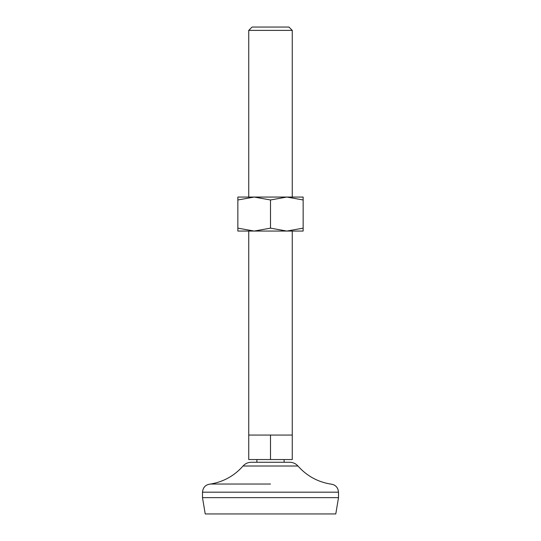 <?xml version="1.0" encoding="UTF-8"?>
<svg xmlns="http://www.w3.org/2000/svg" width="541" height="541" viewBox="0 0 541 541"><rect width="100%" height="100%" fill="white"/><g stroke="black" fill="none" stroke-linecap="round" stroke-linejoin="round"><path stroke-width="0.81" d="M270.5 199.974L286.818 197.059L303.143 197.059L303.143 228.14L286.818 231.061L254.182 231.061L237.857 228.14L237.857 199.974L254.182 197.059L270.5 199.974L270.5 228.14L254.182 231.061L237.857 231.061L237.857 228.14M270.5 228.14L286.818 231.061L303.143 231.061L303.143 228.14M292.262 435.065L292.262 459.546L248.738 459.546L248.738 435.065L292.262 435.065L292.262 231.061M303.143 199.974L286.818 197.059L237.857 197.059L237.857 199.974M292.262 197.059L292.262 30.391L248.738 30.391L248.738 197.059M292.262 30.391L288.921 27.05L252.079 27.05L248.738 30.391M270.5 459.546L270.5 435.065M202.496 497.632L338.504 497.632L335.785 513.95L205.215 513.95L202.496 497.632L202.496 492.188C202.983 487.231 205.702 484.513 210.659 484.026C223.561 481.808 234.354 475.803 243.044 466.011C245.242 463.576 247.981 462.332 251.254 462.271L289.746 462.271C293.019 462.332 295.758 463.576 297.956 466.011L243.044 466.011M270.5 484.026L210.659 484.026M338.504 497.632L338.504 492.188L202.496 492.188M248.738 435.065L248.738 231.061M284.099 462.271L284.099 459.546M256.901 462.271L256.901 459.546M338.504 492.188C338.017 487.231 335.298 484.513 330.341 484.026C317.439 481.808 306.646 475.803 297.956 466.011"/></g></svg>
